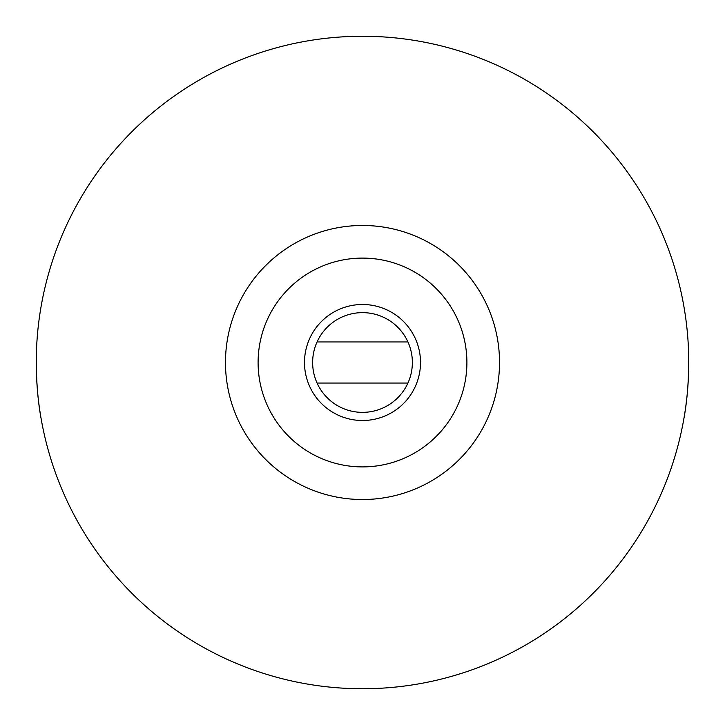 <?xml version="1.0" encoding="UTF-8"?>
<svg xmlns="http://www.w3.org/2000/svg" width="725" height="725" viewBox="0 0 725 725"><rect width="100%" height="100%" fill="white"/><g stroke="black" fill="none" stroke-linecap="round" stroke-linejoin="round"><path stroke-width="1.09" d="M362.5 420.509A58.009 58.009 0 0 1 304.491 362.5A58.009 58.009 0 0 1 362.5 304.491A58.009 58.009 0 0 1 420.509 362.5A58.009 58.009 0 0 1 362.5 420.509M362.5 412.362A49.862 49.862 0 0 1 312.638 362.5A49.862 49.862 0 0 1 362.5 312.638A49.862 49.862 0 0 1 412.362 362.5A49.862 49.862 0 0 1 362.5 412.362M258.1 362.5A104.4 104.4 0 0 1 362.5 258.1A104.4 104.4 0 0 1 466.9 362.5A104.4 104.4 0 0 1 362.5 466.9A104.4 104.4 0 0 1 258.1 362.5M688.659 354.761L688.75 362.5A326.25 326.25 0 0 1 362.5 688.75A326.25 326.25 0 0 1 36.25 362.5A326.25 326.25 0 0 1 362.5 36.25A326.25 326.25 0 0 1 688.75 362.5C688.514 383.86 686.892 402.565 683.893 418.606M36.341 354.761L36.25 362.5C36.486 383.86 38.108 402.565 41.108 418.606M407.93 383.054L317.07 383.054M317.07 341.946L407.93 341.946M499.525 362.5A137.025 137.025 0 0 1 362.5 499.525A137.025 137.025 0 0 1 225.475 362.5A137.025 137.025 0 0 1 362.5 225.475A137.025 137.025 0 0 1 499.525 362.5"/></g></svg>
